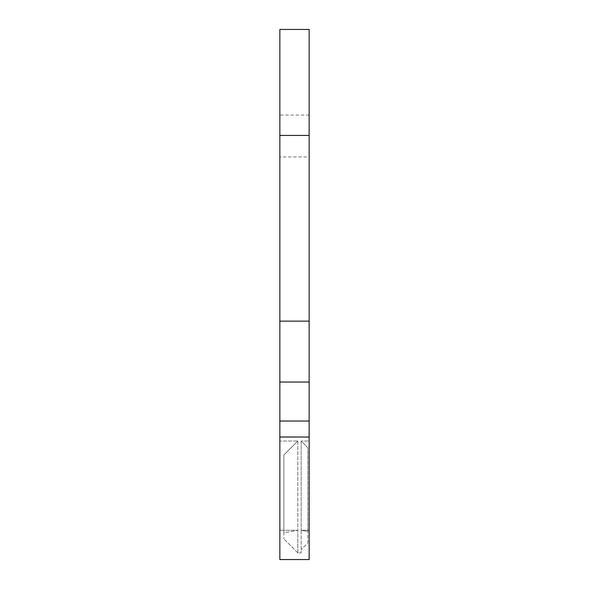 <?xml version="1.0" encoding="UTF-8"?>
<svg xmlns="http://www.w3.org/2000/svg" width="589" height="589" viewBox="0 0 589 589"><rect width="100%" height="100%" fill="white"/><g stroke="black" fill="none" stroke-linecap="round" stroke-linejoin="round"><path stroke-width="0.44" stroke-dasharray="2.94 2.21" d="M309.151 437.016L309.151 559.55L279.849 559.55L309.151 559.55L309.151 530.277L301.163 530.277L301.163 441.006L307.819 447.669L307.819 531.447L301.163 530.277L301.163 441.006L307.819 447.669L307.819 531.447L301.163 530.277L301.163 552.887L301.163 530.277L309.151 530.277L309.151 559.55L279.849 559.55L279.849 421.032L309.151 421.032L309.151 437.016L279.849 437.016M309.151 382.04L279.849 382.04L279.849 156.961L309.151 156.961L309.151 421.032M279.849 421.032L279.849 382.04M279.849 530.277L279.849 441.006L279.849 530.277L297.828 530.277L297.828 552.887L301.163 552.887L297.828 552.887L297.828 530.277L279.849 530.277M309.151 156.961L309.151 29.45L279.849 29.45L279.849 156.961M309.151 441.006L309.151 530.277L309.151 441.006L301.163 441.006L309.151 441.006M297.828 441.006L297.828 530.277L283.846 532.743L283.846 538.906L283.846 454.995L283.846 532.743L297.828 530.277L297.828 441.006L279.849 441.006L297.828 441.006L283.846 454.995L297.828 441.006M307.819 543.029L307.819 531.447L307.819 543.029L301.163 549.684L307.819 543.029M297.828 552.887L283.846 538.906L297.828 552.887M279.849 321.138L309.151 321.138M309.151 115.061L279.849 115.061"/><path stroke-width="0.88" d="M279.849 437.016L309.151 437.016L309.151 559.55L279.849 559.55L279.849 382.04L309.151 382.04L309.151 135.418L279.849 135.418L279.849 29.45L309.151 29.45L309.151 135.418M309.151 321.138L279.849 321.138L279.849 382.04M279.849 321.138L279.849 135.418M279.849 421.032L309.151 421.032L309.151 382.04M309.151 437.016L309.151 421.032"/></g></svg>
